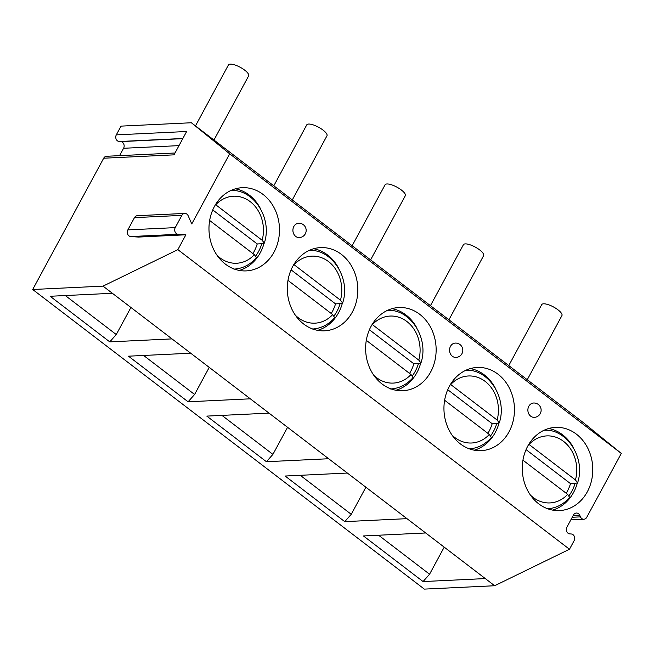 <?xml version="1.0" encoding="UTF-8"?>
<svg xmlns="http://www.w3.org/2000/svg" width="654" height="654" viewBox="0 0 654 654"><rect width="100%" height="100%" fill="white"/><g stroke="black" fill="none" stroke-linecap="round" stroke-linejoin="round"><path stroke-width="0.98" d="M119.6 155.652L123.59 148.278A4.308 3.646 -92.7 0 0 120.647 141.624L119.249 141.526A4.308 3.646 -92.7 0 1 116.306 134.871L121.039 126.124L191.369 122.756L582.992 422.361L621.3 453.418L586.761 517.289A4.308 3.646 87.3 0 1 583.883 519.235A4.308 3.646 87.3 0 1 580.45 516.873L579.796 515.393A4.308 3.646 87.3 0 0 576.362 513.03A4.308 3.646 87.3 0 0 573.484 514.976L566.863 527.23A4.308 3.646 87.3 0 0 569.798 533.893L571.204 533.983A4.308 3.646 87.3 0 1 574.138 540.645L569.479 549.254L494.653 585.739L424.323 589.107L32.7 289.501L103.684 158.219A4.308 3.646 -92.7 0 1 106.561 156.273L175.019 152.995M569.479 549.254L177.863 249.648L103.03 286.133L32.7 289.501M185.891 234.794L178.174 234.287A4.308 3.646 -92.7 0 1 175.239 227.625L181.861 215.37A4.308 3.646 -92.7 0 1 184.739 213.425L137.348 215.697A4.308 3.646 -92.7 0 0 134.471 217.643L127.841 229.897A4.308 3.646 -92.7 0 0 130.784 236.552L138.493 237.067L185.891 234.794L177.863 249.648M184.739 213.425A4.308 3.646 -92.7 0 1 188.18 215.787L191.769 223.93L229.677 153.813L621.3 453.418M225.393 264.126A41.652 35.242 -92.7 0 1 210.097 218.199A41.652 35.242 -92.7 0 1 242.242 187.69A41.652 35.242 -92.7 0 1 263.072 194.451A41.652 35.242 -92.7 0 1 278.367 240.378A41.652 35.242 -92.7 0 1 246.223 270.895A41.652 35.242 -92.7 0 1 225.393 264.126M303.718 324.049A41.652 35.242 -92.7 0 1 288.422 278.122A41.652 35.242 -92.7 0 1 320.558 247.604A41.652 35.242 -92.7 0 1 341.388 254.373A41.652 35.242 -92.7 0 1 356.692 300.3A41.652 35.242 -92.7 0 1 324.548 330.818A41.652 35.242 -92.7 0 1 303.718 324.049M382.042 383.972A41.652 35.242 -92.7 0 1 366.747 338.044A41.652 35.242 -92.7 0 1 398.883 307.527A41.652 35.242 -92.7 0 1 419.713 314.296A41.652 35.242 -92.7 0 1 435.016 360.223A41.652 35.242 -92.7 0 1 402.872 390.732A41.652 35.242 -92.7 0 1 382.042 383.972M460.367 443.894A41.652 35.242 -92.7 0 1 445.072 397.967A41.652 35.242 -92.7 0 1 477.207 367.45A41.652 35.242 -92.7 0 1 498.037 374.219A41.652 35.242 -92.7 0 1 513.341 420.138A41.652 35.242 -92.7 0 1 481.197 450.655A41.652 35.242 -92.7 0 1 460.367 443.894M538.692 503.809A41.652 35.242 -92.7 0 1 523.396 457.89A41.652 35.242 -92.7 0 1 555.532 427.373A41.652 35.242 -92.7 0 1 576.362 434.133A41.652 35.242 -92.7 0 1 591.657 480.061A41.652 35.242 -92.7 0 1 559.522 510.578A41.652 35.242 -92.7 0 1 538.692 503.809M295.731 236.429A7.178 6.074 -92.7 0 1 293.098 228.508A7.178 6.074 -92.7 0 1 298.641 223.243A7.178 7.178 0 0 1 305.835 232.562A7.178 7.178 0 0 1 299.328 237.59A7.178 6.074 -92.7 0 1 295.731 236.429M452.38 356.267A7.178 6.074 -92.7 0 1 449.748 348.353A7.178 6.074 -92.7 0 1 455.29 343.088A7.178 7.178 0 0 1 462.484 352.4A7.178 7.178 0 0 1 455.977 357.436A7.178 6.074 -92.7 0 1 452.38 356.267M530.705 416.189A7.178 6.074 -92.7 0 1 528.072 408.268A7.178 6.074 -92.7 0 1 533.607 403.011A7.178 7.178 0 0 1 540.809 412.322A7.178 7.178 0 0 1 534.293 417.358A7.178 6.074 -92.7 0 1 530.705 416.189M103.03 286.133L485.301 578.577L423.073 581.561L429.564 574.228L444.213 547.145M494.653 585.739L485.301 578.577M112.382 293.286L50.154 296.27L109.774 341.878L116.273 334.546L130.914 307.462M172.002 338.895L109.774 341.878M190.706 353.209L128.478 356.185L188.099 401.793L194.598 394.468L209.239 367.385M250.327 398.817L188.099 401.793M269.031 413.132L206.803 416.108L266.423 461.716L272.914 454.383L287.564 427.307M328.651 458.74L266.423 461.716M347.356 473.046L285.128 476.03L344.748 521.639L351.239 514.306L365.888 487.222M406.976 518.655L344.748 521.639M425.68 532.969L363.452 535.953L423.073 581.561M116.306 134.871L186.635 131.503L174.013 154.851L103.684 158.219M191.369 122.756L229.677 153.813M195.481 125.895L228.434 64.95A11.494 3.556 -151.6 0 1 244.653 70.125A11.494 3.556 28.4 0 1 248.643 75.88L213.956 140.038M273.805 185.818L306.759 124.873A11.494 3.556 -151.6 0 1 322.978 130.048A11.494 3.556 28.4 0 1 326.967 135.803L292.281 199.96M352.13 245.741L385.083 184.796A11.494 3.556 -151.6 0 1 401.303 189.962A11.494 3.556 28.4 0 1 405.292 195.726L370.605 259.875M430.455 305.663L463.408 244.719A11.494 3.556 -151.6 0 1 479.627 249.885A11.494 3.556 28.4 0 1 483.617 255.649L448.93 319.798M508.771 365.586L541.725 304.633A11.494 3.556 -151.6 0 1 557.952 309.808A11.494 3.556 28.4 0 1 561.941 315.563L527.255 379.721M116.273 334.546L65.294 295.543M194.598 394.468L143.61 355.465M272.914 454.383L221.935 415.38M351.239 514.306L300.26 475.303M429.564 574.228L378.584 535.225M235.399 188.818A41.652 35.242 -92.7 0 1 249.305 195.113A41.652 35.242 87.3 0 1 260.317 208.34M239.307 270.421A41.652 35.242 87.3 0 0 263.987 243.501M255.755 255.943A39.289 33.248 87.3 0 0 261.804 243.729L257.218 243.95L212.754 209.934M215.509 204.588L262.156 240.271L264.298 243.149L261.804 243.729M233.879 269.121C242.593 268.614 250.098 264.829 256.393 257.766L254.365 254.684L209.656 220.48M252.91 253.58A39.289 33.248 87.3 0 0 257.218 243.95M313.724 248.741A41.652 35.242 -92.7 0 1 327.629 255.035A41.652 35.242 87.3 0 1 338.633 268.254M317.631 330.344A41.652 35.242 87.3 0 0 342.312 303.423M334.08 315.866A39.289 33.248 87.3 0 0 340.129 303.652L335.543 303.873L291.079 269.857M293.834 264.51L340.481 300.194L342.622 303.064L340.129 303.652M312.203 329.044C320.918 328.537 328.414 324.752 334.717 317.689L332.69 314.607L287.973 280.402M331.235 313.495A39.289 33.248 87.3 0 0 335.543 303.873M392.04 308.663A41.652 35.242 -92.7 0 1 405.954 314.95A41.652 35.242 87.3 0 1 416.958 328.177M395.956 390.266A41.652 35.242 87.3 0 0 420.636 363.346M412.404 375.788A39.289 33.248 87.3 0 0 418.454 363.575L413.868 363.796L369.404 329.771M372.159 324.433L418.805 360.117L420.947 362.986L418.454 363.575M409.559 373.418A39.289 33.248 87.3 0 0 413.868 363.796M390.528 388.966C399.234 388.46 406.739 384.666 413.042 377.611L411.014 374.529L366.297 340.325M470.365 368.578A41.652 35.242 -92.7 0 1 484.279 374.873A41.652 35.242 87.3 0 1 495.282 388.1M474.281 450.181A41.652 35.242 87.3 0 0 498.961 423.269M490.729 435.711A39.289 33.248 87.3 0 0 496.778 423.49L492.192 423.71L447.728 389.694M450.483 384.356L497.13 420.031L499.272 422.909L496.778 423.49M487.884 433.34A39.289 33.248 87.3 0 0 492.192 423.71M468.853 448.889C477.559 448.374 485.064 444.589 491.367 437.526L489.331 434.452L444.622 400.248M548.69 428.501A41.652 35.242 -92.7 0 1 562.604 434.796A41.652 35.242 87.3 0 1 573.607 448.023M552.597 510.104A41.652 35.242 87.3 0 0 577.286 483.183M569.054 495.626A39.289 33.248 87.3 0 0 575.095 483.412L570.509 483.633L526.045 449.617M528.808 444.279L575.455 479.954L577.596 482.832L575.095 483.412M566.209 493.263A39.289 33.248 87.3 0 0 570.509 483.633M547.177 508.804C555.884 508.297 563.388 504.512 569.683 497.449L567.656 494.375L522.947 460.171M579.796 515.393L573.084 515.712M580.45 516.873L572.242 517.265M119.249 141.526L182.867 138.484M123.59 148.278L179 145.629M120.647 141.624L182.777 138.648M134.471 217.643L181.861 215.37M127.841 229.897L175.239 227.625M130.784 236.552L178.174 234.287M262.156 240.271A33.55 28.384 87.3 0 0 250.229 201.669A33.55 28.384 87.3 0 0 215.755 204.767M217.095 255.362A33.55 28.384 87.3 0 0 254.365 254.684M340.481 300.194A33.55 28.384 87.3 0 0 328.553 261.592A33.55 28.384 87.3 0 0 294.079 264.69M295.42 315.285A33.55 28.384 87.3 0 0 332.69 314.607M418.805 360.117A33.55 28.384 87.3 0 0 406.878 321.515A33.55 28.384 87.3 0 0 372.396 324.613M373.745 375.208A33.55 28.384 87.3 0 0 411.014 374.529M497.13 420.031A33.55 28.384 87.3 0 0 485.203 381.429A33.55 28.384 87.3 0 0 450.72 384.536M452.069 435.131A33.55 28.384 87.3 0 0 489.331 434.452M575.455 479.954A33.55 28.384 87.3 0 0 563.527 441.352A33.55 28.384 87.3 0 0 529.045 444.458M530.394 495.045A33.55 28.384 87.3 0 0 567.656 494.375M570.844 519.865L583.883 519.235M264.298 243.149C272.873 217.823 252.779 188.189 230.118 190.625M342.622 303.064C351.198 277.746 331.104 248.111 308.443 250.547M420.947 362.986C429.514 337.668 409.429 308.034 386.767 310.47M499.272 422.909C507.839 397.591 487.753 367.949 465.092 370.393M577.596 482.832C586.164 457.514 566.078 427.871 543.417 430.316"/></g></svg>
